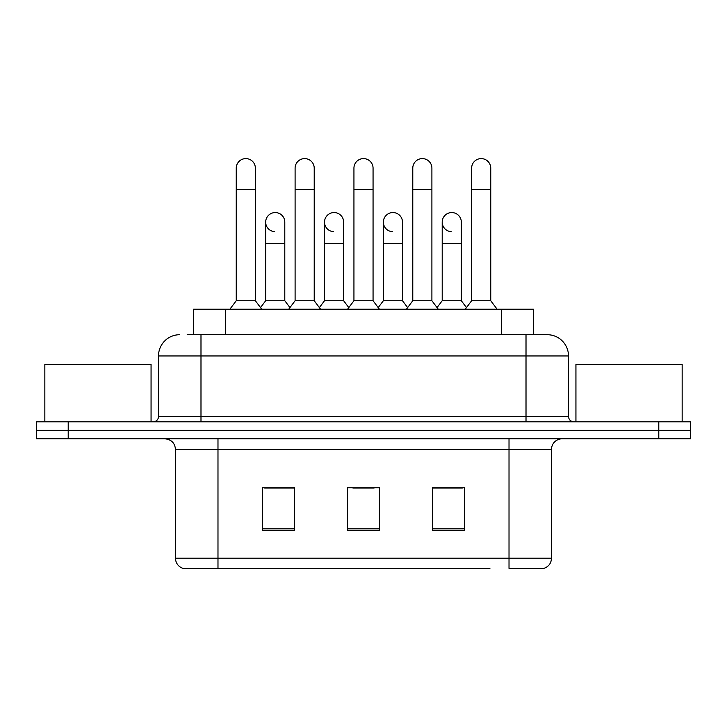 <?xml version="1.0" encoding="UTF-8"?>
<svg xmlns="http://www.w3.org/2000/svg" width="727" height="727" viewBox="0 0 727 727"><rect width="100%" height="100%" fill="white"/><g stroke="black" fill="none" stroke-linecap="round" stroke-linejoin="round"><path stroke-width="1.09" d="M193.573 334.711L193.573 309.22L533.427 309.22L533.427 334.711M551.502 558.2C551.211 563.289 548.658 566.687 543.86 568.396L509.018 568.396L509.018 558.2L551.502 558.2L551.502 449.431A10.623 10.623 0 0 1 562.125 438.808M489.916 568.396L183.14 568.396A10.623 10.623 0 0 1 175.498 558.2L175.498 449.431C174.862 442.979 171.327 439.435 164.875 438.808M68.211 421.814L690.65 421.814L690.65 430.311L36.35 430.311L36.35 438.808L68.211 438.808L68.211 430.311L36.35 430.311L36.35 421.814L68.211 421.814L68.211 430.311L690.65 430.311L690.65 438.808L68.211 438.808M464.408 530.265L464.408 487.772L432.538 487.772L432.538 530.265L464.408 530.265M294.462 530.265L294.462 487.772L262.592 487.772L262.592 530.265L294.462 530.265M379.43 530.265L379.43 487.772L347.57 487.772L347.57 530.265L379.43 530.265M294.035 487.99L285.856 487.99M264.61 487.99L294.462 487.99M432.538 487.99L462.39 487.99M441.144 487.99L432.965 487.99M352.877 487.99L374.123 487.99M187.666 334.711L547.258 334.711A21.247 21.247 0 0 1 568.496 355.957L568.496 416.498C568.814 419.724 570.586 421.496 573.812 421.814M187.184 334.711L200.988 334.711L200.988 355.957L158.504 355.957L158.504 416.498A5.307 5.307 0 0 1 153.188 421.814M179.742 334.711A21.247 21.247 0 0 0 158.504 355.957M568.496 355.957L526.012 355.957L526.012 334.711L547.258 334.711M236.248 189.411L255.368 189.411L255.368 300.724L236.248 300.724L236.248 168.164A9.56 9.56 0 0 1 246.408 158.622A9.56 9.56 0 0 1 255.368 168.164A9.56 9.56 0 0 0 246.408 158.622M236.248 300.724L229.877 309.22M255.368 300.724L261.747 309.22M274.633 231.668A9.56 9.56 0 0 1 265.673 222.126A9.56 9.56 0 0 1 275.833 212.584A9.56 9.56 0 0 1 284.793 222.126L284.793 243.372L265.673 243.372L265.673 222.126M284.793 243.372L284.793 300.724L265.673 300.724L265.673 243.372M265.673 300.724L260.52 307.594M284.793 300.724L289.946 307.594M295.098 189.411L314.218 189.411L314.218 300.724L295.098 300.724L295.098 168.164A9.56 9.56 0 0 1 305.258 158.622A9.56 9.56 0 0 1 314.218 168.164A9.56 9.56 0 0 0 305.258 158.622M295.098 300.724L288.719 309.22M314.218 300.724L320.589 309.22M353.94 189.411L373.06 189.411L373.06 300.724L353.94 300.724L353.94 168.164A9.56 9.56 0 0 1 364.1 158.622A9.56 9.56 0 0 1 373.06 168.164A9.56 9.56 0 0 0 364.1 158.622M353.94 300.724L347.57 309.22M373.06 300.724L379.43 309.22M412.782 189.411L431.902 189.411L431.902 300.724L412.782 300.724L412.782 168.164A9.56 9.56 0 0 1 422.941 158.622A9.56 9.56 0 0 1 431.902 168.164A9.56 9.56 0 0 0 422.941 158.622M412.782 300.724L406.411 309.22M431.902 300.724L438.281 309.22M471.632 189.411L490.752 189.411L490.752 300.724L471.632 300.724L471.632 168.164A9.56 9.56 0 0 1 481.792 158.622A9.56 9.56 0 0 1 490.752 168.164A9.56 9.56 0 0 0 481.792 158.622M471.632 300.724L465.253 309.22M490.752 300.724L497.123 309.22M333.475 231.668A9.56 9.56 0 0 1 324.515 222.126A9.56 9.56 0 0 1 334.674 212.584A9.56 9.56 0 0 1 343.635 222.126L343.635 243.372L324.515 243.372L324.515 222.126M343.635 243.372L343.635 300.724L324.515 300.724L324.515 243.372M324.515 300.724L319.371 307.594M343.635 300.724L348.787 307.594M392.326 231.668A9.56 9.56 0 0 1 383.365 222.126A9.56 9.56 0 0 1 393.525 212.584A9.56 9.56 0 0 1 402.485 222.126L402.485 243.372L383.365 243.372L383.365 222.126M402.485 243.372L402.485 300.724L383.365 300.724L383.365 243.372M383.365 300.724L378.213 307.594M402.485 300.724L407.629 307.594M451.167 231.668A9.56 9.56 0 0 1 442.207 222.126A9.56 9.56 0 0 1 452.367 212.584A9.56 9.56 0 0 1 461.327 222.126L461.327 243.372L442.207 243.372L442.207 222.126M461.327 243.372L461.327 300.724L442.207 300.724L442.207 243.372M442.207 300.724L437.054 307.594M461.327 300.724L466.48 307.594M151.062 421.814L151.062 364.454L44.847 364.454L44.847 421.814M682.153 421.814L682.153 364.454L575.938 364.454L575.938 421.814M225.434 334.711L225.434 309.22M501.566 334.711L501.566 309.22M509.018 438.808L509.018 449.431L175.498 449.431M551.502 449.431L509.018 449.431L509.018 558.2L217.982 558.2L217.982 568.396M175.498 558.2L217.982 558.2L217.982 438.808M658.789 438.808L658.789 421.814M379.43 528.783L347.57 528.783M294.462 528.783L262.592 528.783M464.408 528.783L432.538 528.783M200.988 421.814L200.988 416.498L568.496 416.498M158.504 416.498L200.988 416.498L200.988 355.957L526.012 355.957L526.012 421.814M255.368 189.411L255.368 168.164M314.218 189.411L314.218 168.164M373.06 189.411L373.06 168.164M431.902 189.411L431.902 168.164M490.752 189.411L490.752 168.164"/></g></svg>
